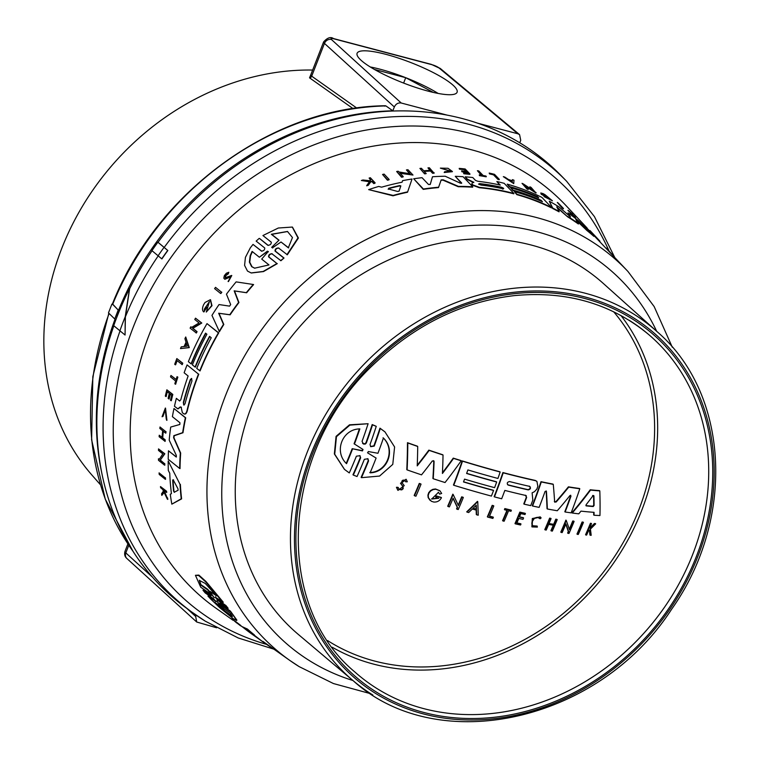 <?xml version="1.0" encoding="UTF-8"?>
<svg xmlns="http://www.w3.org/2000/svg" width="760" height="760" viewBox="0 0 760 760"><rect width="100%" height="100%" fill="white"/><g stroke="black" fill="none" stroke-linecap="round" stroke-linejoin="round"><path stroke-width="1.14" d="M578.303 534.432A282.178 57.133 -158.7 0 1 577.306 534.337A256.395 123.5 -75.2 0 0 582.426 522.31A282.901 57.285 21.3 0 0 583.423 522.395A255.683 123.158 104.8 0 1 578.303 534.432M582.426 522.31L582.084 522.015A255.55 123.091 -75.2 0 1 576.973 534.052L577.306 534.337M582.084 522.015A282.14 57.123 21.3 0 0 583.091 522.111L583.423 522.395M346.218 463.305A240.255 115.729 -75.2 0 0 352.194 448.695L362.482 450.908L363.023 449.483L354.074 443.764A240.255 115.729 -75.2 0 0 359.195 429.457M354.426 444.077A241.157 116.156 -75.2 0 0 359.851 428.897C342.313 429.02 333.583 451.601 346.55 463.676A241.157 116.156 -75.2 0 0 352.545 448.998M352.194 448.695L362.13 450.604L362.672 449.179M368.277 451.535L367.745 452.931L376.105 458.071A253.403 122.056 104.8 0 1 370.101 472.824C387.457 472.425 396.15 450.024 383.41 438.045A253.403 122.056 104.8 0 1 377.948 453.273L368.277 451.535M367.507 452.779L376.105 458.071M362.567 443.422L364.904 443.783L365.949 442.738A245.746 118.37 -75.2 0 0 372.172 424.565L376.248 426.322A248.558 119.719 104.8 0 1 370.025 444.486L370.699 446.68L374.233 446.101A250.677 120.745 -75.2 0 0 380.294 428.459L384.978 431.898L394.601 446.965L392.777 464.379L379.563 476.064L361.466 477.66A250.677 120.745 -75.2 0 0 368.562 460.921L367.945 458.764L364.353 459.306A248.558 119.719 104.8 0 1 357.048 476.52L353.315 475.066A246.62 118.788 -75.2 0 0 360.63 457.843L360.002 455.686L356.392 456.19A244.349 117.695 104.8 0 1 349.286 472.929L344.555 469.452L334.723 454.252L336.442 436.677L349.866 425.125L368.106 423.719A244.349 117.695 104.8 0 1 362.055 441.38L363.498 444.049L365.256 444.077L366.301 443.042A246.62 118.788 -75.2 0 0 372.514 424.868L376.248 426.322M344.385 469.3L334.362 453.938L336.072 436.354L349.505 424.812L368.106 423.719M353.315 475.066L352.963 474.762A245.746 118.37 -75.2 0 0 360.287 457.548L359.812 455.544M369.759 472.53C387.125 472.15 395.817 449.73 383.068 437.75M370.528 446.528L373.891 445.806A249.812 120.327 -75.2 0 0 379.952 428.165L380.294 428.459M379.952 428.165L384.798 431.747M367.764 458.622L368.22 460.626A249.812 120.327 -75.2 0 1 361.123 477.356L361.466 477.66M554.325 501.457L555.855 501.733A275.69 143.298 -42.1 0 0 568.413 486.837L568.727 487.112A281.846 57.066 21.3 0 0 579.794 488.765A265.231 127.566 104.6 0 1 571.149 512.839A283.034 57.788 -158.9 0 1 565.126 512.003A268.242 129.01 -75.4 0 0 570.988 496.109L569.952 495.558A274.113 142.747 136.5 0 1 557.279 510.748A283.034 57.304 -158.7 0 1 547.342 508.981A276.897 92.444 -103.7 0 0 546.431 491.378L546.221 490.941M547.342 508.981L547.029 508.706A276.117 92.178 -103.7 0 0 546.117 491.112L545.043 491.501A277.58 133.703 104.8 0 1 539.135 507.376A283.034 57.304 -158.7 0 1 532.551 506.008L532.247 505.742A278.369 134.083 -75.2 0 0 540.996 481.678A281.077 56.914 21.3 0 0 552.957 484.091L553.27 484.367A274.959 89.566 75.2 0 1 554.629 501.733L556.168 502.008A276.478 143.707 -42.1 0 0 568.727 487.112M554.629 501.733L554.885 502.293M540.996 481.678L541.3 481.945A281.846 57.066 21.3 0 0 553.27 484.367M532.551 506.008A279.138 134.453 -75.2 0 0 541.3 481.945M565.126 512.003L564.813 511.727A267.434 128.63 -75.4 0 0 570.665 495.833L569.952 495.558M570.665 495.833L570.684 495.216M568.413 486.837A281.077 56.914 21.3 0 0 579.471 488.481L579.794 488.765M442.472 472.748A275.566 143.317 -55.5 0 0 453.255 458.128A281.077 56.914 21.3 0 0 460.902 460.512L461.206 460.778A277.989 144.571 124.5 0 1 445.037 482.534A283.034 57.304 -158.7 0 1 433.228 478.743A275.395 110.295 -93.5 0 0 434.083 461.51L433.76 460.778M453.255 458.128L453.558 458.394A281.846 57.066 21.3 0 0 461.206 460.778M417.249 465.177A268.926 139.935 -55.1 0 0 428.849 450.129A281.077 56.914 21.3 0 0 442.719 454.746L443.033 455.012A277.39 110.38 86.1 0 1 442.434 473.461A276.355 143.725 -55.5 0 0 453.558 458.394M428.849 450.129L429.162 450.404A281.846 57.066 21.3 0 0 443.033 455.012M433.228 478.743L432.915 478.477A274.616 109.981 -93.5 0 0 433.77 461.234L432.345 460.93A272.356 141.616 124.4 0 1 421.515 474.858A283.034 57.304 -158.7 0 1 407.113 469.908L406.79 469.623A267.178 106.818 -93.6 0 0 407.474 442.69A281.077 56.914 21.3 0 0 417.392 446.186L417.705 446.471A271.035 108.357 86.4 0 1 417.221 465.88A269.733 140.353 -55.1 0 0 429.162 450.404M407.474 442.69L407.806 442.966A281.846 57.066 21.3 0 0 417.705 446.471M433.77 461.234L433.589 460.655M407.113 469.908A267.985 107.141 -93.6 0 0 407.806 442.966M525.502 495.216L526.328 497.22A279.955 134.852 -75.2 0 1 523.773 503.889L524.077 504.156A280.725 135.223 -75.2 0 0 526.633 497.486L525.806 495.482A282.891 57.275 -158.7 0 1 504.849 490.418A282.901 136.268 104.8 0 1 501.676 498.769A283.034 57.304 -158.7 0 1 494.447 496.888L494.142 496.631A282.273 135.964 -75.2 0 0 502.892 472.558A281.077 56.914 21.3 0 0 535.192 480.415L536.76 481.27M502.892 472.558L503.196 472.824A281.846 57.066 21.3 0 0 535.496 480.681L536.911 481.394L537.842 486.305A279.519 134.634 104.8 0 1 536.873 489.069L534.48 491.682A282.729 126.398 166.4 0 1 532.114 492.841L532.827 500.108A279.528 134.643 104.8 0 1 530.708 505.618A283.034 57.304 -158.7 0 1 524.077 504.156M494.447 496.888A283.034 136.325 -75.2 0 0 503.196 472.824M526.319 495.738L525.806 495.482M528.276 489.915C530.66 489.183 531.078 487.996 529.539 486.362A282.397 57.18 -158.7 0 1 509.494 481.545C507.034 482.21 506.606 483.398 508.231 485.099A282.625 57.228 21.3 0 0 528.276 489.915L527.972 489.649C530.356 488.917 530.774 487.73 529.236 486.096M530.081 486.637L529.539 486.362M507.528 484.661L507.927 484.832A281.856 57.066 21.3 0 0 527.972 489.649M453.748 485.25L453.445 484.984A278.454 134.121 -75.2 0 0 462.194 460.911A281.077 56.914 21.3 0 0 499.852 471.76L500.156 472.017A283.014 136.316 104.8 0 1 497.933 478.458A282.387 57.18 -158.7 0 1 467.884 469.927A280.488 135.1 104.8 0 1 466.621 473.48A282.625 57.228 21.3 0 0 496.669 482.011A283.014 136.316 104.8 0 1 494.608 487.663A282.881 57.275 -158.7 0 1 464.55 479.132A280.488 135.1 104.8 0 1 463.505 481.945A282.967 57.294 21.3 0 0 493.553 490.475A283.014 136.316 104.8 0 1 491.406 496.081A283.034 57.304 -158.7 0 1 453.748 485.25A279.233 134.501 -75.2 0 0 462.498 461.177A281.846 57.066 21.3 0 0 500.156 472.017M463.562 481.792A282.207 57.142 21.3 0 0 493.25 490.209L493.553 490.475M466.678 473.328A281.856 57.066 21.3 0 0 496.365 481.745L496.669 482.011M572.261 513.019L571.938 512.734A268.08 139.422 -42.5 0 0 590.225 489.782A281.077 56.914 21.3 0 0 599.469 490.618L599.811 490.912A253.764 83.22 75.5 0 1 599.953 515.536A283.034 57.304 -158.7 0 1 594.025 515.232A257.564 84.968 -104.2 0 0 594.063 512.325A283.014 57.304 -158.7 0 1 580.991 511.128A265.915 138.358 137.2 0 1 578.778 513.836A283.034 57.304 -158.7 0 1 572.261 513.019A268.878 139.84 -42.5 0 0 590.558 490.076A281.846 57.066 21.3 0 0 599.811 490.912M585.865 505.6A282.122 57.123 21.3 0 0 592.876 506.236L593.74 505.181A256.728 84.692 -104.2 0 0 593.579 495.548L592.981 495.748A265.915 138.358 137.2 0 1 586.102 504.744L586.169 505.884A282.881 57.275 21.3 0 0 593.218 506.531L594.082 505.476A257.564 84.968 -104.2 0 0 593.921 495.833L592.981 495.748M593.579 495.548L592.639 495.463M594.025 515.232L593.683 514.928A256.728 84.692 -104.2 0 0 593.721 512.306M438.824 498.237A282.501 57.2 -158.7 0 1 435.964 497.334A276.897 133.37 -75.2 0 0 436.477 496.128A282.577 57.218 21.3 0 0 441.446 497.695C439.822 500.831 437.247 502.274 433.732 502.037A282.122 57.123 -158.7 0 1 431.328 501.267L428.478 497.876L428.222 495.397L429.02 492.964L430.74 490.922L433.105 489.62L435.793 489.231L439.926 490.827L441.664 493.439A281.922 129.409 163.5 0 1 439.669 494.133L438.463 492.318L431.718 499.025L438.824 498.237M436.477 496.128L436.164 495.862A276.117 133 -75.2 0 1 435.651 497.059L435.964 497.334M438.311 492.195L439.669 494.133M431.566 498.883L438.397 498.104M430.065 500.356L428.165 497.61L427.918 495.131L428.706 492.689L430.435 490.656L432.801 489.354L435.49 488.965L439.784 490.703M436.164 495.862A281.817 57.057 21.3 0 0 441.142 497.429L441.446 497.695M569.297 529.188A261.601 126.008 -75.2 0 0 572.736 520.999L573.059 521.284A282.901 57.285 21.3 0 0 574.104 521.408A261.81 126.103 104.8 0 1 568.993 533.444A282.178 57.133 -158.7 0 1 567.948 533.32A262.428 126.407 -75.2 0 0 568.632 531.762A276.801 52.297 -120.7 0 0 565.915 523.868A265.63 127.946 104.8 0 1 562.181 532.57A282.178 57.133 -158.7 0 1 561.117 532.418A266.18 128.212 -75.2 0 0 566.219 520.372A276.459 52.231 59.3 0 1 569.496 529.767A262.428 126.407 -75.2 0 0 573.059 521.284M561.117 532.418L560.794 532.133A265.373 127.823 -75.2 0 0 565.896 520.096L566.219 520.372M567.948 533.32L567.625 533.035A261.601 126.008 -75.2 0 0 568.309 531.477A276.022 52.155 -120.7 0 0 565.811 524.21M572.736 520.999A282.14 57.123 21.3 0 0 573.771 521.122L574.104 521.408M458.195 505.125A280.278 135.005 -75.2 0 0 461.671 496.831A282.122 57.123 21.3 0 0 463.02 497.23L463.324 497.496A281.228 135.46 104.8 0 1 458.223 509.542A282.122 57.123 -158.7 0 1 456.874 509.143A281.048 135.375 -75.2 0 0 457.558 507.585A280.43 52.991 -120.7 0 0 453.122 498.199A279.937 134.843 104.8 0 1 449.397 506.901A282.122 57.123 -158.7 0 1 448.02 506.483A279.709 134.729 -75.2 0 0 453.122 494.437A280.649 53.029 59.3 0 1 458.413 505.59A281.048 135.375 -75.2 0 0 461.976 497.097A282.881 57.275 21.3 0 0 463.324 497.496M448.02 506.483L447.716 506.217A278.93 134.358 -75.2 0 0 452.817 494.171L453.122 494.437M457.558 507.585L457.254 507.319A280.278 135.005 -75.2 0 1 456.57 508.877L456.874 509.143M457.254 507.319A279.661 52.839 -120.7 0 0 453.036 498.398M476.463 510.159A282.454 57.19 -158.7 0 1 472.368 509.01A282.91 147.649 134.3 0 1 468.673 512.553A282.122 57.123 -158.7 0 1 467.02 512.088A282.853 147.62 -45.7 0 0 477.745 501.638A282.463 98.049 78.2 0 1 478.23 515.214A282.122 57.123 -158.7 0 1 476.605 514.767A282.349 98.011 -101.8 0 0 476.463 510.159M476.605 514.767L476.301 514.501A281.58 97.745 -101.8 0 0 476.168 510.074M467.02 512.088L466.716 511.822A282.093 147.221 -45.7 0 0 477.451 501.372L477.745 501.638M473.138 508.269A281.741 57.047 21.3 0 0 476.14 509.105A281.58 97.745 -101.8 0 0 476.007 505.466M476.14 509.105L476.444 509.371A282.349 98.011 -101.8 0 0 476.283 505.191A282.91 147.649 134.3 0 1 472.995 508.411A282.501 57.2 21.3 0 0 476.444 509.371M549.033 523.535A281.874 57.076 21.3 0 0 553.66 524.314A269.971 130.036 -75.2 0 0 555.788 519.184A282.122 57.123 21.3 0 0 556.899 519.365L557.213 519.64A270.303 130.197 104.8 0 1 552.358 531.097A282.178 57.133 -158.7 0 1 551.247 530.917L550.933 530.642A269.971 130.036 -75.2 0 0 553.28 525.207M551.247 530.917A270.769 130.425 -75.2 0 0 553.688 525.274A282.596 57.218 -158.7 0 1 548.663 524.419A272.764 131.385 104.8 0 1 546.221 530.072A282.178 57.133 -158.7 0 1 545.1 529.872A273.182 131.584 -75.2 0 0 549.955 518.415A282.881 57.275 21.3 0 0 551.076 518.614A272.764 131.385 104.8 0 1 548.948 523.744A282.644 57.228 21.3 0 0 553.973 524.59A270.769 130.425 -75.2 0 0 556.101 519.46A282.881 57.275 21.3 0 0 557.213 519.64M549.955 518.415L549.642 518.139A272.384 131.204 -75.2 0 1 544.787 529.596L545.1 529.872M549.642 518.139A282.122 57.123 21.3 0 0 550.772 518.339L551.076 518.614M515.289 523.839L514.986 523.573A280.05 134.891 -75.2 0 0 519.831 512.116A282.122 57.123 21.3 0 0 525.093 513.285L525.407 513.551A279.908 134.824 104.8 0 1 524.998 514.529A282.844 57.266 -158.7 0 1 520.837 513.608A280.649 135.175 104.8 0 1 519.413 517.038A282.682 57.237 21.3 0 0 523.573 517.959A279.908 134.824 104.8 0 1 522.984 519.365A282.596 57.218 -158.7 0 1 518.823 518.443A280.649 135.175 104.8 0 1 516.828 523.089A282.264 57.152 21.3 0 0 520.989 524.01A279.908 134.824 104.8 0 1 520.553 525.008A282.178 57.133 -158.7 0 1 515.289 523.839A280.829 135.27 -75.2 0 0 520.135 512.383A282.881 57.275 21.3 0 0 525.407 513.551M516.914 522.908A281.495 57 21.3 0 0 520.686 523.744L520.989 524.01M519.489 516.857A281.912 57.086 21.3 0 0 523.269 517.693L523.573 517.959M407.312 481.773A282.084 103.559 -179.1 0 1 405.707 481.802L404.453 480.139L402.914 480.159L401.85 481.166L402.087 482.875A275.519 27.407 50.4 0 1 404.225 485.621L398.002 490.39L396.758 487.559A282.796 97.688 4.1 0 0 398.306 487.635L399.085 489.392L401.736 489.906L403.18 488.708L402.99 486.457A274.863 30.058 -128.6 0 0 400.805 483.541L406.201 479.38L407.312 481.773M404.918 480.387L405.707 481.802M398.924 489.24L400.425 489.753L402.287 489.145L403.094 487.568L402.667 486.181A274.075 29.973 -128.6 0 0 400.482 483.265L406.04 479.256M397.841 490.238L396.435 487.283A282.026 97.422 4.1 0 0 397.983 487.35L398.306 487.635M589.769 527.801A281.912 57.076 21.3 0 0 590.083 527.82A257.944 129.647 -30.6 0 0 594.424 523.507L594.776 523.811A282.881 57.275 21.3 0 0 595.669 523.849A258.276 129.808 149.4 0 1 590.415 529.074A265.981 66.395 65.9 0 1 591.194 535.297A282.178 57.133 -158.7 0 1 590.273 535.258A266.209 67.079 -113.8 0 0 589.617 529.853A258.276 129.808 149.4 0 1 588.383 531.04A249.166 120.013 104.8 0 1 586.625 535.068A282.178 57.133 -158.7 0 1 585.903 535.021A249.774 120.308 -75.2 0 0 590.786 523.592A282.881 57.275 21.3 0 0 591.508 523.63A249.166 120.013 104.8 0 1 589.656 528.077A282.682 57.237 21.3 0 0 590.425 528.124A258.78 130.064 -30.6 0 0 594.776 523.811M585.903 535.021L585.561 534.717A248.909 119.89 -75.2 0 0 590.444 523.288A282.122 57.123 21.3 0 0 591.166 523.336L591.508 523.63M590.273 535.258L589.931 534.954A265.392 66.87 -113.8 0 0 589.351 530.109M594.424 523.507A282.122 57.123 21.3 0 0 595.327 523.545L595.669 523.849M541.12 517.921A277.334 140.581 147.4 0 1 540.122 518.757L537.567 517.313L535.876 517.626L534.223 518.596L532.047 521.844L531.829 523.659L532.893 525.92L537.139 526.053A280.687 70.234 66 0 1 537.367 527.098L532.028 526.917L532.598 518.814L540.369 517.009L541.12 517.921M539.362 517.902L540.122 518.757M531.876 526.784L532.294 518.548L540.208 516.876M532.741 525.778L537.139 526.053M504.735 509.808L504.431 509.542A281.77 135.717 -75.2 0 0 504.83 508.573A282.122 57.123 21.3 0 0 511.062 510.083L511.366 510.34A281.979 135.821 104.8 0 1 510.967 511.318A282.844 57.266 -158.7 0 1 508.573 510.739A282.216 135.935 104.8 0 1 504.127 521.227A282.178 57.133 -158.7 0 1 502.882 520.933A282.33 135.993 -75.2 0 0 507.319 510.444A282.844 57.266 -158.7 0 1 504.735 509.808A282.54 136.088 -75.2 0 0 505.134 508.829A282.881 57.275 21.3 0 0 511.366 510.34M502.882 520.933L502.578 520.667A281.561 135.622 -75.2 0 0 506.948 510.35M487.644 517.075L487.35 516.819A282.264 135.954 -75.2 0 0 492.195 505.353A282.122 57.123 21.3 0 0 493.497 505.694L493.8 505.961A283.014 136.325 104.8 0 1 489.45 516.297A282.273 57.152 21.3 0 0 493.363 517.303A282.929 136.277 104.8 0 1 492.869 518.434A282.178 57.133 -158.7 0 1 487.644 517.075A283.034 136.325 -75.2 0 0 492.489 505.618A282.881 57.275 21.3 0 0 493.8 505.961M489.516 516.125A281.504 57 21.3 0 0 493.059 517.047L493.363 517.303M414.476 495.729L414.162 495.453A270.949 130.511 -75.2 0 0 419.273 483.417L419.596 483.692A282.881 57.275 21.3 0 0 421.04 484.177A272.184 131.1 104.8 0 1 415.929 496.214A282.122 57.123 -158.7 0 1 414.476 495.729A271.748 130.891 -75.2 0 0 419.596 483.692M419.273 483.417A282.122 57.123 21.3 0 0 420.726 483.901L421.04 484.177M327.57 640.566A219.678 187.302 131 0 0 374.594 661.048A219.678 187.302 131 0 0 612.256 560.006A219.678 187.302 131 0 0 613.614 311.724M287.641 231.515L271.719 234.365L279.015 240.179L271.69 247.323L272.384 247.874L281.029 241.993L288.714 247.912M281.029 241.993L288.315 247.808L292.467 237.548L287.46 231.468L271.329 234.26L278.616 240.075M279.015 240.179L271.69 247.323L272.384 247.874M272.07 247.427L272.764 247.978M268.071 251.702L267.397 251.161L259.369 257.231L252.101 251.408L250.173 255.74L249.394 262.124L251.674 266.674L254.609 268.185L268.974 264.926L261.706 259.103L268.071 251.702L267.767 251.256L259.369 257.231M268.451 251.797L267.767 251.256M278.93 248.092C276.602 248.149 275.424 249.166 275.395 251.133L284.012 258.02L280.944 260.727L271.709 253.631M284.012 258.02L280.563 260.632M292.457 227.107L298.395 238.032L287.318 254.79L278.54 247.988C276.212 248.054 275.034 249.061 275.006 251.037L283.632 257.916M268.261 245.433L259.559 238.488L267.805 245.271C270.104 245.204 271.272 244.188 271.32 242.231L262.931 235.534L278.312 228.019L292.277 227.059L297.986 237.927L286.928 254.685M252.396 251.645L250.543 255.835L249.755 262.219L252.035 266.769L254.809 268.233M271.956 253.745C269.676 253.83 268.546 254.866 268.565 256.851L276.916 263.54L263.15 271.472L251.113 272.935L247.494 271.073L244.577 265.373L245.423 257.355L250.306 247.845L253.013 244.406L261.611 251.208M272.337 253.849C270.047 253.935 268.916 254.97 268.935 256.956L276.916 263.54M277.295 263.635L263.511 271.567L251.322 272.992M261.81 251.247L253.013 244.406M261.734 251.19L261.364 251.094C263.625 250.999 264.755 249.964 264.746 247.988L256.148 241.11L259.179 238.393M253.26 284.487L253.612 284.572A261.829 223.25 131 0 0 246.639 292.762L234.517 290.947L238.934 302.537A261.829 223.25 131 0 0 230.128 314.82L219.004 313.32L223.81 324.472A261.829 223.25 131 0 0 219.44 331.673L211.954 315.39A263.568 224.732 -49 0 1 219.032 304.56L229.577 306.128L230.679 304.589L226.451 294.177A263.568 224.732 -49 0 1 236.132 281.884L253.26 284.487A262.209 223.573 131 0 0 246.297 292.666L234.175 290.852L238.593 302.442A262.209 223.573 131 0 0 229.786 314.726L218.671 313.234L223.478 324.387A262.209 223.573 131 0 0 219.108 331.588M176.254 456.959L176.329 455.43L169.204 440.135A263.568 224.732 -49 0 1 170.706 427.063L179.844 424.46L179.939 422.75L172.387 416.651A263.568 224.732 -49 0 1 173.983 408.528L185.373 417.724A262.209 223.573 131 0 0 182.647 432.659L173.84 435.67L173.612 437.693L180.339 453.017A262.209 223.573 131 0 0 179.683 468.492L168.216 459.277A263.568 224.732 -49 0 1 168.473 450.794L176.159 456.959M168.473 450.794L176.415 456.998M173.983 408.528L185.706 417.81A261.829 223.25 131 0 0 182.98 432.744L174.182 435.755L173.945 437.779L180.68 453.102A261.829 223.25 131 0 0 180.034 468.587L179.683 468.492M183.34 402.505L183.73 404.985L185.012 403.854A262.58 223.886 -49 0 1 191.966 380.969L191.539 378.433L190.294 379.62A262.779 224.057 131 0 0 183.34 402.505L184.091 405.099M191.691 378.499L190.618 379.705A262.39 223.725 131 0 0 183.663 402.591M176.358 398.344L179.55 400.928L180.785 399.855A263.093 224.323 -49 0 1 188.129 376L184.138 372.77A263.568 224.732 -49 0 1 187.083 364.904L198.455 374.101A262.209 223.573 131 0 0 186.96 410.713C186.152 413.506 185.041 414.504 183.635 413.706L182.343 412.661L181.108 407.16L180.281 406.923L177.84 408.851L174.468 406.286A263.568 224.732 -49 0 1 176.358 398.344L179.75 401.033M181.441 407.246L180.605 407.018L178.001 408.88M180.605 407.018L181.108 407.16M168.321 470.478A263.568 224.732 -49 0 1 168.207 460.949L180.016 484.329A262.209 223.573 131 0 0 181.241 498.778L171.827 504.156A263.568 224.732 -49 0 1 170.278 494.256L171.437 493.639A263.406 224.589 -49 0 1 169.755 473.262L168.321 470.478M180.016 484.329L168.207 460.949M173.584 491.055L174.192 492.214L178.096 490.267L177.973 488.803L173.156 479.769L172.672 480.073A263.093 224.323 131 0 0 173.584 491.055L174.562 492.309M173.517 479.864L173.033 480.168A262.713 224 131 0 0 173.954 491.15M254.324 635.255L262.76 641.753A262.209 223.573 131 0 0 263.615 642.361A262.209 223.573 131 0 0 273.534 648.926M252.852 634.752A263.568 224.732 -49 0 1 252.576 634.562A263.568 224.732 -49 0 1 242.212 626.686L247.437 629.052A261.829 223.25 131 0 0 254.438 634.961L250.724 633.128L262.76 641.753M242.212 626.686L247.294 629.432A262.209 223.573 131 0 0 254.296 635.341M159.201 474.42A264.727 225.72 -49 0 1 159.077 472.872L165.072 477.679A264.024 225.112 131 0 0 165.195 479.227L159.201 474.42M165.072 477.679L159.077 472.872M165.442 477.774A263.635 224.789 131 0 0 165.556 479.322L165.195 479.227M165.518 408.11L166.934 420.318L166.25 419.083L165.252 409.402L162.07 416.746L165.357 408.053L166.601 420.233M165.414 409.459L162.982 416.404L162.07 416.746M158.526 448.903L164.834 453.786L160.246 460.199L164.445 463.572A264.024 225.112 131 0 0 164.474 465.101L158.498 460.303A264.727 225.72 -49 0 1 158.469 458.774L159.248 459.401L162.811 453.901L158.489 450.423A264.727 225.72 -49 0 1 158.526 448.903L164.483 453.701L160.246 460.199M163.314 431.272A263.967 225.074 131 0 0 162.716 437.845L165.233 439.869A263.673 224.817 131 0 0 165.129 441.38L159.125 436.724A264.727 225.72 -49 0 1 159.239 435.224L162.051 437.304M159.239 435.224L162.041 437.484A264.394 225.435 -49 0 1 162.659 430.74L159.857 428.488A264.727 225.72 -49 0 1 160.018 426.997L165.67 431.547A264.052 225.141 131 0 0 165.518 433.038L162.991 431.015A264.356 225.397 131 0 0 162.374 437.75L164.901 439.784A264.052 225.141 131 0 0 164.787 441.284M166.858 389.804L172.814 394.44A263.673 224.817 131 0 0 171.285 400.729L170.487 400.254A264.109 225.188 -49 0 1 171.684 395.285L170.002 393.927A264.309 225.359 131 0 0 168.805 398.895L168.112 398.335A264.394 225.435 -49 0 1 169.309 393.366L167.019 391.523A264.67 225.663 131 0 0 165.822 396.492L165.328 396.084A264.727 225.72 -49 0 1 166.858 389.804L172.491 394.354A264.052 225.141 131 0 0 170.962 400.644M167.314 391.751A264.28 225.34 131 0 0 166.155 396.577L165.822 396.492M164.559 490.884A263.929 225.036 131 0 0 164.711 491.939L167.171 497.752A264.052 225.141 131 0 0 167.428 499.282L163.951 492.1L161.814 495.397A264.727 225.72 -49 0 1 161.557 493.839L163.447 491.026L162.659 489.373L160.636 487.749A264.727 225.72 -49 0 1 160.474 486.561L166.193 491.131A264.052 225.141 131 0 0 166.355 492.328L164.15 490.561A264.319 225.368 131 0 0 164.331 491.834L167.171 497.752M160.474 486.561L166.573 491.236A263.673 224.817 131 0 0 166.734 492.423L166.355 492.328M244.625 628.625L250.116 632.804A264.052 225.141 131 0 0 250.619 633.156M177.042 376.684L177.84 377.15A263.673 224.817 131 0 0 175.636 384.237L174.838 383.772A264.109 225.188 -49 0 1 175.664 381.026L170.516 376.865A264.727 225.72 -49 0 1 170.952 375.449L176.111 379.61A264.109 225.188 -49 0 1 177.042 376.684L177.517 377.065A264.052 225.141 131 0 0 175.313 384.151M170.952 375.449L176.149 379.468M176.833 358.577L182.78 363.213A263.673 224.817 131 0 0 182.239 364.638L176.843 360.449A264.66 225.663 131 0 0 175.266 364.724L174.714 364.277A264.727 225.72 -49 0 1 176.833 358.577L182.457 363.128A264.052 225.141 131 0 0 181.916 364.553M235.514 621.442L240.815 625.508L238.269 623.969M231.857 618.754L236.645 622.934L235.258 621.176M235.372 621.813L240.635 625.86M231.876 618.707L232.855 620.008M233.035 619.675L235.163 621.414M213.693 597.008L209.76 591.251L216.543 595.887L205.238 583.423L199.339 580.412L200.735 585.077L207.518 589.712L214.234 597.721M199.443 580.212L200.906 584.649L207.689 589.294L212.087 594.785M223.649 608.475L216.704 601.122L221.464 606.964L214.681 602.253L218.633 606.024L229.586 615.135L232.37 616.493L230.441 613.187L223.649 608.475M216.648 603.611L224.931 611.002L232.351 616.208M220.086 602.699L222.623 605.73L230.423 611.125L236.854 620.093M230.423 611.125L236.702 620.473L233.273 618.697L219.516 607.487L210.919 599.241L207.955 596.087L215.982 601.568M215.906 601.075L207.955 596.087M215.431 596.79L217.882 599.963L225.919 605.501L228.114 608.247L219.925 603.107L222.461 606.138L230.261 611.524M225.919 605.501L227.952 608.656M215.831 601.245L213.208 598.471L205.181 592.923L202.968 590.216L211.005 595.745L208.544 592.591L200.735 587.223L195.434 575.301L198.882 575.101L205.969 581.495L223.24 602.158L215.27 597.208L217.721 600.381L225.758 605.91M206.995 323.617L218.718 332.899A261.829 223.25 131 0 0 200.07 370.927L196.745 368.41A262.57 223.877 -49 0 1 211.242 337.734L209.57 336.376A262.77 224.048 131 0 0 195.073 367.061L192.394 364.895A263.093 224.323 -49 0 1 206.9 334.219L205.561 333.137A263.255 224.457 131 0 0 191.054 363.812L188.375 361.646A263.568 224.732 -49 0 1 206.995 323.617L218.386 332.813A262.209 223.573 131 0 0 199.747 370.842M262.903 641.392A261.829 223.25 131 0 0 263.844 642.058L289.721 660.364A258.647 220.533 -49 0 1 260.471 331.303A258.647 220.533 -49 0 1 590.216 240.568A258.647 220.533 -49 0 1 627.978 271.5L587.033 228.247M205.817 333.345A262.865 224.133 131 0 0 191.387 363.897L191.054 363.812M187.083 364.904L198.455 374.101M184.347 414.029L183.635 413.706M198.778 374.186A261.829 223.25 131 0 0 187.292 410.799C186.485 413.592 185.373 414.589 183.968 413.801M180.376 484.424A261.829 223.25 131 0 0 181.611 498.873L181.241 498.778M181.611 498.873L171.827 504.156M160.597 460.294L164.445 463.572M164.796 463.666A263.635 224.789 131 0 0 164.825 465.196L164.474 465.101M158.469 458.774L159.325 459.268M160.018 426.997L165.67 431.547M166.012 431.642A263.673 224.817 131 0 0 165.851 433.133L165.518 433.038M170.297 394.165A263.929 225.036 131 0 0 169.129 398.981L168.805 398.895M164.141 492.489L161.814 495.397M167.561 497.857A263.673 224.817 131 0 0 167.817 499.377L167.428 499.282M177.118 360.667A264.28 225.331 131 0 0 175.598 364.809L175.266 364.724M237.766 623.58L231.809 618.678M195.434 575.301L198.711 575.548L205.789 581.932L223.079 602.575M217.341 601.559L216.771 600.961M211.166 595.336L202.968 590.216M209.76 591.251L215.488 594.633M220.191 604.798L221.464 606.964M209.836 336.585A262.39 223.725 131 0 0 195.396 367.147L195.073 367.061M204.221 309.387A264.48 225.511 -49 0 1 205.893 306.736L206.492 307.22A264.413 225.445 131 0 0 203.594 311.847C202.15 310.356 202.169 307.962 203.642 304.674A264.765 225.748 -49 0 1 205.057 302.461L210.358 299.697L211.65 305.615L206.273 312.065L209.409 301.606L204.221 309.387M206.492 307.22L205.893 306.736M209.57 301.653L204.421 309.082M210.52 299.744L211.993 305.71L206.273 312.065M206.825 307.306A264.024 225.121 131 0 0 203.927 311.933L203.594 311.847M195.529 318.165L201.78 323.038L192.898 328.31L197.068 331.673A263.673 224.817 131 0 0 196.365 333.013L190.114 328.139A264.765 225.748 -49 0 1 190.817 326.809L191.586 327.427L199.072 322.962L194.778 319.494A264.765 225.748 -49 0 1 195.529 318.165L201.457 322.952L192.575 328.225L196.736 331.588A264.052 225.141 131 0 0 196.042 332.927M191.71 327.351L190.817 326.809M184.11 346.512A264.518 225.539 -49 0 1 186.029 342.276L184.927 338.666A264.765 225.748 -49 0 1 185.725 336.974L188.955 347.538L180.49 348.574A264.765 225.748 -49 0 1 181.222 346.864L184.11 346.512M185.725 336.974L189.278 347.624L180.49 348.574M184.604 346.455L187.226 346.142L186.209 342.883A264.48 225.511 131 0 0 184.604 346.455M186.361 343.358A264.1 225.178 131 0 0 184.984 346.408M231.781 275.519L228.437 281.58L230.726 276.735L224.741 279.214L223.801 278.16L224.333 275.652L226.357 273.229L228.722 272.289L228.105 273.609L225.292 275.69L225.226 277.751L231.619 275.462L228.085 281.495M228.855 272.298L228.105 273.609M228.456 273.704L225.634 275.785L225.72 277.941M230.888 276.801L224.922 279.252M215.526 287.346L221.473 292.144A264.052 225.141 131 0 0 220.542 293.417L214.595 288.62A264.765 225.748 -49 0 1 215.526 287.346L221.473 292.144M221.815 292.229A263.673 224.817 131 0 0 220.875 293.502L220.542 293.417M232.959 620.217L215.887 608.142A267.738 228.285 -49 0 1 185.601 267.51A267.738 228.285 -49 0 1 526.946 173.593A267.738 228.285 -49 0 1 566.029 205.608L587.109 228.028M389.148 179.455L388.997 179.844A263.635 224.789 131 0 0 387.438 180.215L382.555 174.468A264.727 225.72 -49 0 1 384.113 174.107L389.148 179.455A264.024 225.112 131 0 0 387.59 179.825L382.555 174.468M461.519 183.359L455.259 176.32A263.568 224.732 -49 0 1 463.049 176.691L472.777 186.836A262.209 223.573 131 0 0 458.423 186.38L443.147 179.806L441.18 179.882L438.624 187.226A262.209 223.573 131 0 0 423.396 189.002L413.697 178.771A263.568 224.732 -49 0 1 422.047 177.688L428.488 184.461L430.236 184.452L432.497 176.757A263.568 224.732 -49 0 1 445.208 176.234L460.351 183.179L461.709 183.055L455.259 176.32M472.777 186.836L472.644 187.197A261.829 223.25 131 0 0 458.28 186.741L443.004 180.167L441.037 180.243L438.852 186.532M438.624 187.226L438.482 187.596A261.829 223.25 131 0 0 423.244 189.373L413.697 178.771M430.169 184.537L432.497 176.757M549.29 201.219L552.615 208.449A261.829 223.25 131 0 1 559.056 211.831L559.198 211.48A262.209 223.573 131 0 0 552.758 208.097L549.29 201.219A263.568 224.732 -49 0 1 558.885 206.825L570.484 216.866L567.995 212.866A263.568 224.732 -49 0 1 578.645 220.932L593.855 236.35A261.829 223.25 131 0 0 586.853 230.432L578.113 222.1M586.853 230.432L575.842 219.459L578.389 224.01A261.829 223.25 131 0 0 567.625 216.837L558.315 208.715M569.962 216.609L567.995 212.866M499.671 184.956L496.85 181.535A263.568 224.732 -49 0 1 504.184 183.331L513.922 193.458A262.209 223.573 131 0 0 479.474 187.368L473.014 185.012L471.903 183.853L472.302 182.751L473.869 182.181M513.922 193.458L513.788 193.809A261.829 223.25 131 0 0 479.341 187.72L472.872 185.364L471.77 184.205L472.302 182.751M473.603 182.628L467.315 179.55L465.196 176.843A263.568 224.732 -49 0 1 472.758 177.526L475.484 180.376L477.802 181.269A263.093 224.323 -49 0 1 500.27 185.089L496.85 181.535M537.909 197.505L537.462 197.03A262.865 224.133 131 0 0 509.371 186.893L507.205 184.148A263.568 224.732 -49 0 1 541.918 197.391L551.656 207.546A262.209 223.573 131 0 0 516.942 194.275L514.368 191.605A262.57 223.877 -49 0 1 542.459 201.751L541.034 200.26A262.77 224.048 131 0 0 512.943 190.114L510.653 187.73A263.093 224.323 -49 0 1 538.745 197.875L537.596 196.678A263.255 224.457 131 0 0 509.504 186.542L507.205 184.148M551.656 207.546L551.513 207.898A261.829 223.25 131 0 0 516.809 194.626L514.368 191.605M541.633 201.381L540.892 200.611A262.39 223.725 131 0 0 512.8 190.465L510.653 187.73M407.654 191.852L407.512 192.242A261.829 223.25 131 0 0 392.996 195.814L368.666 189.62A263.568 224.732 -49 0 1 378.717 186.447L381.615 187.178A263.406 224.589 -49 0 1 402.059 182.21L402.572 180.652A263.568 224.732 -49 0 1 412.034 179.018L407.654 191.852A262.209 223.573 131 0 0 393.148 195.415L368.666 189.62M552.415 200.802L543.998 196.574L544.901 196.384L550.649 199.566L542.63 194.341A264.48 225.511 -49 0 1 544.996 195.652L545.509 196.175A264.413 225.445 131 0 0 541.376 193.923L540.797 192.973L543.134 193.629A264.765 225.748 -49 0 1 545.1 194.75L552.415 200.802L544.131 196.213M550.373 199.605L542.82 194.446M545.509 196.175L545.366 196.536A264.024 225.121 131 0 0 541.234 194.275L540.797 192.973M409.953 174.163L406.438 169.927A264.727 225.72 -49 0 1 407.949 169.727L412.993 175.047L399.674 172.814L403.218 176.567A264.024 225.112 131 0 0 401.698 176.833L396.663 171.504A264.727 225.72 -49 0 1 398.173 171.237L398.829 171.931L410.096 173.784L406.438 169.927M412.993 175.047L400.567 173.356M403.218 176.567L403.075 176.947A263.635 224.789 131 0 0 401.555 177.222L396.663 171.504M532.266 189.82L529.853 186.808A264.765 225.748 -49 0 1 531.059 187.368L535.981 193.011L525.778 186.504M536.123 192.65L524.742 185.43L528.172 189.496A263.673 224.817 131 0 0 526.956 188.983L522.034 183.35A264.765 225.748 -49 0 1 523.241 183.863L533.52 190.627L529.853 186.808M513.741 183.616L503.319 176.633A264.765 225.748 -49 0 1 504.887 177.118L508.45 179.502A264.518 225.539 -49 0 1 512.344 180.814L512.43 179.645A264.765 225.748 -49 0 1 513.978 180.206L513.741 183.616L503.319 176.633M512.24 180.775L512.43 179.645M430.483 171.028L430.625 170.667A264.356 225.397 131 0 0 424.051 171.095L426.046 173.707A263.673 224.817 131 0 0 424.574 173.831L419.909 168.416A264.727 225.72 -49 0 1 421.382 168.292L423.766 170.791A264.394 225.435 -49 0 1 430.34 170.364L427.956 167.875A264.727 225.72 -49 0 1 429.409 167.798L434.074 173.204A263.673 224.817 131 0 0 432.62 173.28L430.483 171.028A263.967 225.074 131 0 0 424.365 171.427M429.875 170.392L427.956 167.875M465.766 171.275L464.208 169.641A264.28 225.34 131 0 0 459.467 169.185L459.183 168.387A264.727 225.72 -49 0 1 465.158 168.976L469.984 174.002A264.052 225.141 131 0 0 463.999 173.413L463.59 172.986A264.109 225.188 -49 0 1 468.331 173.441L466.887 171.941A264.309 225.359 131 0 0 462.156 171.494L461.567 170.876A264.394 225.435 -49 0 1 466.298 171.323L464.341 169.29A264.67 225.663 131 0 0 459.61 168.834L459.183 168.387M469.984 174.002L469.841 174.353A263.673 224.817 131 0 0 463.866 173.764L463.59 172.986M467.799 173.384L466.754 172.292A263.929 225.036 131 0 0 462.023 171.845L461.567 170.876M573.221 215.631C576.545 218.851 575.823 218.395 571.054 214.282L571.995 214.482C574.664 216.771 575.054 217.008 573.144 215.184L570.342 212.752C566.466 209.009 567.283 209.541 572.812 214.348L572.005 213.721C568.584 210.748 568.053 210.406 570.428 212.695L575.596 217.968M571.178 213.968L570.19 213.123M370.585 180.206L369.123 178.068A264.727 225.72 -49 0 1 370.329 177.716L375.117 182.827A264.052 225.141 131 0 0 373.91 183.189L372.058 181.213A264.319 225.368 131 0 0 370.776 181.602L368.401 184.889A264.052 225.141 131 0 0 366.852 185.392L369.731 181.374L361.361 180.5A264.727 225.72 -49 0 1 362.957 179.987L370.158 180.785L370.823 179.882L369.123 178.068M375.117 182.827L374.955 183.236A263.673 224.817 131 0 0 373.749 183.587L371.906 181.621A263.929 225.036 131 0 0 370.614 182.011L368.239 185.307A263.673 224.817 131 0 0 366.69 185.81L366.852 185.392M369.455 181.773L361.361 180.5M452.342 171.703L444.21 172.501L444.695 171.732L451.126 171.237L440.363 168.121L448.01 168.283L452.438 171.532L444.353 172.14M451.031 171.409L440.363 168.121M486.305 176.463L486.172 176.814A263.673 224.817 131 0 0 479.503 175.655L479.237 174.876A264.109 225.188 -49 0 1 481.811 175.303L477.403 170.706A264.727 225.72 -49 0 1 478.743 170.943L483.151 175.531A264.109 225.188 -49 0 1 485.897 176.035L486.305 176.463A264.052 225.141 131 0 0 479.636 175.303L479.237 174.876M481.251 175.208L477.403 170.706M499.329 179.36L499.197 179.711A263.673 224.817 131 0 0 497.876 179.379L493.534 174.857A264.28 225.331 131 0 0 489.544 173.907L489.203 173.061A264.727 225.72 -49 0 1 494.513 174.344L499.329 179.36A264.052 225.141 131 0 0 498.009 179.027L493.667 174.515A264.66 225.663 131 0 0 489.678 173.555L489.203 173.061M563.464 208.487L563.322 208.848A263.673 224.817 131 0 0 562.21 208.088L557.298 202.416A264.765 225.748 -49 0 1 558.41 203.186L563.464 208.487A264.052 225.141 131 0 0 562.352 207.718L557.298 202.416M599.972 241.205L589.997 230.546M614.165 256.804L606.547 248.149M567.625 216.837L556.747 206.872L559.198 211.48M578.531 223.639A262.209 223.573 131 0 0 567.767 216.476M593.997 235.97A262.209 223.573 131 0 0 586.995 230.061M502.635 188.66C504.269 188.632 503.794 188.138 501.201 187.169A262.779 224.057 131 0 0 479.636 183.607L478.648 184.167L481.061 185.098A262.58 223.886 -49 0 1 502.635 188.66L503.69 188.594M502.493 189.012C504.136 188.983 503.652 188.489 501.068 187.52A262.39 223.725 131 0 0 479.493 183.958L478.534 184.024M473.736 182.276L467.447 179.189L465.196 176.843M397.632 191.482L399.104 191.121L400.843 185.896L399.674 185.582A263.093 224.323 131 0 0 388.654 188.261L388.36 188.936L397.632 191.482M399.057 191.207L400.691 186.285L399.522 185.972A262.713 224 131 0 0 388.502 188.66L388.36 188.936M388.502 188.66L388.198 189.335M402.059 182.21L402.572 180.652M528.304 189.136A264.052 225.141 131 0 0 527.098 188.632L522.034 183.35M509.058 179.911L512.25 182.067L512.335 181.004A264.48 225.511 131 0 0 509.058 179.911M512.145 182.001L512.192 181.355A264.1 225.178 131 0 0 510.197 180.68M424.574 173.831L419.909 168.416M426.189 173.337A264.052 225.141 131 0 0 424.716 173.46M434.216 172.843A264.052 225.141 131 0 0 432.763 172.909L430.625 170.667M573.363 215.26C576.697 218.471 575.975 218.025 571.197 213.911M568.727 211.042L570.428 212.695M574.512 216.514L573.059 215.412M332.281 647.264A222.984 190.123 131 0 0 641.697 510.454A222.984 190.123 131 0 0 620.901 315.466M129.513 288.638L125.239 316.74L125.067 335.036L113.715 325.669A287.052 244.748 -49 0 1 129.513 288.638L129.647 288.733A286.862 244.587 -49 0 1 152.057 250.733M157.88 242.212L167.694 250.41A284.924 242.934 131 0 0 161.747 258.837L151.934 250.629A287.052 244.748 -49 0 1 157.88 242.212L158.023 242.298A286.862 244.587 -49 0 1 561.412 175.911L566.637 181.279L594.434 216.609L614.697 257.374M205.01 620.986A286.235 244.055 -49 0 1 191.881 612.104L185.829 607.677A286.862 244.587 -49 0 1 113.857 325.784M310.859 74.632L323.617 41.914A11.476 2.328 21.3 0 0 324.463 43.405L311.685 76.171L310.821 74.87M384.598 106.115L385.909 105.906L392.844 110.798L394.335 106.97C395.865 103.873 398.164 102.562 401.242 103.018L447.279 115.159M374.414 69.436L405.716 77.691L433.266 92.406M370.262 66.965A53.656 10.868 21.3 0 1 405.716 77.691A53.656 10.868 -158.7 0 1 438.14 93.432M477.365 123.101L517.911 133.788L519.574 134.643L520.733 140.305L519.764 142.794M112.556 303.99L118.493 310.356A284.943 242.953 -49 0 1 392.844 110.798M118.493 310.356L112.404 304.019M111.881 304.152L108.48 312.873L114.722 318.972L118.455 310.346M115.054 319.067L115.083 319.077A284.943 242.953 -49 0 0 101.849 473.356M216.629 627.769L196.716 622.022L195.69 616.474L196.194 615.182M361.627 60.771A53.656 10.868 -158.7 0 1 357.105 53.267A53.656 10.868 -158.7 0 1 366.044 50.834A53.656 10.868 -158.7 0 1 424.07 68.134A53.656 10.868 -158.7 0 1 457.092 92.254A53.656 10.868 -158.7 0 1 415.995 87.514A53.656 10.868 -158.7 0 1 361.627 60.771M656.915 331.512C729.306 393.433 735.718 518.928 671.526 609.387C599.051 721.63 438.416 757.9 353.172 680.703L298.252 634.372A232.512 198.246 -49 0 1 288.382 340.594A232.512 198.246 -49 0 1 579.794 265.82A232.512 198.246 -49 0 1 602.119 282.397A232.512 198.246 -49 0 1 603.421 283.547L656.915 331.512A231.42 197.325 131 0 0 633.394 313.87A231.42 197.325 131 0 0 343.349 388.293A231.42 197.325 131 0 0 353.172 680.703A231.42 197.325 131 0 0 372.846 695.01M161.747 258.837L161.899 258.932A284.715 242.763 131 0 1 167.846 250.515L167.694 250.41M125.067 335.036L125.391 316.815A286.235 244.055 -49 0 1 158.175 255.949M158.023 242.298L167.846 250.515M129.647 288.733L125.391 316.815M356.801 108.072L311.685 76.171A2.299 2.014 -54.7 0 1 309.538 77.843L353.077 108.613M310.906 74.518L309.538 77.843M100.462 484.776L92.112 475.285A249.375 212.629 -49 0 1 76.655 216.41A249.375 212.629 -49 0 1 312.645 70.062M405.716 77.691L403.626 83.068M114.722 318.972L118.123 310.251M299.022 666.539A258.647 220.533 -49 0 1 289.721 660.364L299.174 666.634L333.431 683.544L370.861 693.766M324.52 43.462L394.335 106.97M377.178 688.674A223.734 190.76 -49 0 1 354.92 672.039C271.139 602.718 281.856 447.041 376.941 361.342C417.525 323.608 463.258 301.701 514.149 295.63C566.418 290.633 611.23 303.572 648.575 334.447A223.734 190.76 -49 0 1 665.646 605.568A223.734 190.76 -49 0 1 377.178 688.674M629.061 320.207A223.734 190.76 -49 0 1 648.575 334.447M669.066 608A226.793 193.373 131 0 0 631.987 318.725A226.793 193.373 131 0 0 339.568 402.971A226.793 193.373 131 0 0 376.656 692.236A226.793 193.373 131 0 0 669.066 608M375.763 693.528A228.361 194.712 -49 0 1 338.428 402.258A228.361 194.712 -49 0 1 632.871 317.433A228.361 194.712 -49 0 1 670.206 608.703A228.361 194.712 -49 0 1 375.763 693.528M119.861 330.904A286.425 244.216 -49 0 1 125.239 316.74M158.052 255.854A286.425 244.216 -49 0 1 163.998 247.427M273.894 649.173L238.241 637.982L205.333 621.205L191.881 612.104A286.235 244.055 -49 0 1 119.995 331.018M266.513 644.375A280.649 239.295 -49 0 1 213.151 620.739A280.649 239.295 -49 0 1 167.266 262.779A280.649 239.295 -49 0 1 529.121 158.536A280.649 239.295 -49 0 1 608.912 250.686M164.131 247.513A286.235 244.055 -49 0 1 566.637 181.279M352.934 680.504A247.18 210.757 -49 0 1 309.757 660.829A247.18 210.757 -49 0 1 273.856 339.131A247.18 210.757 -49 0 1 656.678 331.303M152.427 577.115L125.818 552.909L128.801 545.253M126.882 558.486A5.738 4.969 132.3 0 1 125.818 552.909A11.476 2.328 -158.7 0 1 124.973 551.418C124.203 554.42 124.83 556.776 126.882 558.486L196.707 622.012M519.564 134.634L440.562 68.695A5.738 4.807 129.9 0 0 438.919 67.868L517.911 133.788M440.562 68.695L431.291 64.362A5.738 2.764 104.8 0 1 431.87 64.676A5.738 1.159 -158.7 0 1 438.919 67.868M431.291 64.362L333.507 38.57A5.738 2.764 104.8 0 1 334.087 38.883L431.87 64.676M324.463 43.405A5.738 4.969 -47.7 0 1 331.426 39.511A5.738 1.159 -158.7 0 1 334.087 38.883M401.242 103.018L331.426 39.511M112.575 304.579A283.708 241.908 -49 0 1 385.909 105.906M132.962 551.218A283.708 241.908 -49 0 1 109.107 313.49M195.69 616.474L186.817 608.399M263.615 642.361L252.576 634.562M242.905 627.247L240.739 625.717M592.439 233.139L589.997 230.536M627.978 271.5L654.17 306.584L672.296 347.225M127.898 543.903L124.973 551.418M323.617 41.914C327.417 37.658 330.714 36.546 333.507 38.57M112.356 304.133C156.237 191.947 273.401 106.742 385.424 105.754M108.822 313.215L92.834 376.599L91.618 439.784L105.26 499.149L133 551.294"/></g></svg>
